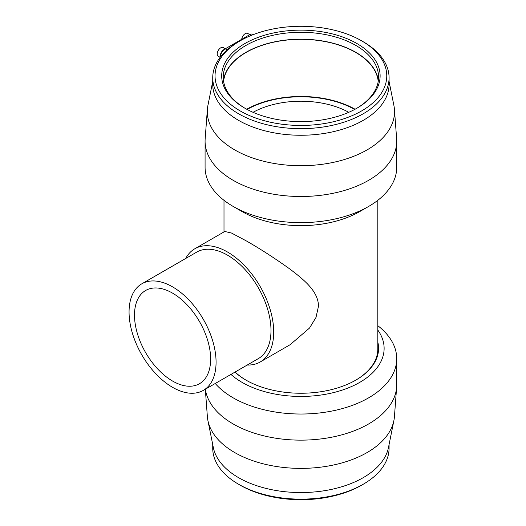 <?xml version="1.0" encoding="UTF-8"?>
<svg xmlns="http://www.w3.org/2000/svg" width="526" height="526" viewBox="0 0 526 526"><rect width="100%" height="100%" fill="white"/><g stroke="black" fill="none" stroke-linecap="round" stroke-linejoin="round"><path stroke-width="0.79" d="M203.325 390.377L258.253 358.666A61.522 35.525 -120 0 0 267.681 309.367A61.522 35.525 -120 0 0 227.488 255.149A61.522 35.525 -120 0 0 196.731 252.105L141.803 283.816A61.522 35.525 -120 0 0 132.374 333.116A61.522 35.525 -120 0 0 172.567 387.333A61.522 35.525 -120 0 0 203.325 390.377A61.522 35.525 -120 0 0 212.76 341.078A61.522 35.525 -120 0 0 172.567 286.861A61.522 35.525 -120 0 0 141.803 283.816M194.804 248.772L224.76 231.479L231.46 233.018L246.523 241.02C260.436 248.962 274.973 258.365 290.128 269.22C304.192 279.944 318.401 291.371 318.48 306.224L316.008 317.408L309.531 328.04L290.128 344.708L260.173 362A65.369 37.74 -120 0 0 270.193 309.617A65.369 37.74 -120 0 0 227.488 252.013A65.369 37.74 -120 0 0 194.804 248.772A65.369 37.74 -120 0 0 185.685 258.483M247.207 365.044A65.369 37.74 -120 0 0 260.173 362M172.567 293.14A53.836 31.08 60 0 1 207.737 340.578A53.836 31.08 60 0 1 199.485 383.717A53.836 31.08 60 0 1 172.567 381.054A53.836 31.08 60 0 1 137.398 333.609A53.836 31.08 60 0 1 145.649 290.477A53.836 31.08 60 0 1 172.567 293.14M220.151 57.314L218.251 56.216A4.997 2.886 -60 0 1 217.212 53.928A4.997 2.886 -60 0 1 219.395 48.898A4.997 2.886 -60 0 1 223.248 47.557L225.332 48.76M225.003 48.957L223.872 49.608A4.997 2.886 -60 0 0 220.341 55.736L220.341 57.038M356.372 108.527A77.677 44.848 0 0 0 378.582 77.131A77.677 44.848 0 0 0 355.832 45.42A77.677 44.848 0 0 0 271.179 35.696A77.677 44.848 0 0 0 223.228 77.131A77.677 44.848 0 0 0 245.438 108.527M378.352 80.583A77.677 44.848 0 0 0 355.832 52.324A77.677 44.848 0 0 0 273.967 41.975A77.677 44.848 0 0 0 223.458 80.583M244.892 108.211A79.216 45.736 0 0 0 356.917 108.211A79.216 45.736 0 0 0 356.917 43.533A79.216 45.736 0 0 0 244.892 43.533A79.216 45.736 0 0 0 244.892 108.211L244.892 108.211M363.249 41.764L361.618 40.818A85.863 49.576 0 0 0 240.185 40.818A85.863 49.576 0 0 0 240.191 110.927A85.863 49.576 0 0 0 361.618 110.927A85.863 49.576 0 0 0 361.618 40.818L363.256 41.764A88.171 50.904 0 0 0 363.249 41.764M240.185 40.818L238.554 41.764A88.171 50.904 0 0 0 212.734 77.756A88.171 50.904 0 0 0 238.554 113.754A88.171 50.904 0 0 0 334.648 124.787A88.171 50.904 0 0 0 389.076 77.756A88.171 50.904 0 0 0 363.256 41.764M212.734 77.756L212.734 84.351A88.171 50.904 0 0 0 238.554 120.349A88.171 50.904 0 0 0 334.648 131.382A88.171 50.904 0 0 0 389.076 84.351L389.076 77.756M212.734 81.412L207.915 105.45A93.615 54.047 0 0 0 207.375 109.329L205.166 138.785A95.824 55.322 0 0 0 205.081 141.178A95.824 55.322 0 0 0 233.143 180.3A95.824 55.322 0 0 0 337.574 192.292A95.824 55.322 0 0 0 396.729 141.178A95.824 55.322 0 0 0 396.637 138.785L394.434 109.329A93.615 54.047 0 0 0 393.895 105.45L389.076 81.412M207.375 109.329A93.615 54.047 0 0 0 234.708 149.884A93.615 54.047 0 0 0 338.593 161.14A93.615 54.047 0 0 0 394.434 109.329M205.081 141.178L205.081 167.301A95.824 55.322 0 0 0 233.143 206.422L242.065 211.57A83.213 48.044 0 0 0 359.745 211.57L368.667 206.422A95.824 55.322 0 0 0 396.729 167.301L396.729 141.178M378.22 81.445A77.447 44.71 0 0 0 355.668 52.422A77.447 44.71 0 0 0 273.356 42.251A77.447 44.71 0 0 0 223.589 81.445M355.556 380.265A76.908 44.401 0 0 0 377.813 349.027L377.813 200.307M389.076 444.588L389.076 448.244A88.171 50.904 180 0 1 363.256 484.236A88.171 50.904 180 0 1 238.554 484.236L240.191 485.182A85.863 49.576 180 0 1 240.185 485.182L238.554 484.236A88.171 50.904 180 0 1 212.734 448.244L212.734 444.588M377.813 325.693A95.824 55.322 180 0 1 396.729 358.699L396.729 384.822A95.824 55.322 180 0 1 396.637 387.215L394.434 416.671A93.615 54.047 180 0 1 393.895 420.55L388.49 447.501A88.171 50.904 180 0 1 329.901 489.726A88.171 50.904 180 0 1 238.554 477.647A88.171 50.904 180 0 1 213.319 447.501L207.915 420.55A93.615 54.047 180 0 1 207.375 416.671L205.318 389.227M396.637 387.215A95.824 55.322 180 0 1 335.654 436.376A95.824 55.322 180 0 1 233.143 423.943A95.824 55.322 180 0 1 205.377 389.194M393.895 420.55A93.615 54.047 180 0 1 331.689 465.378A93.615 54.047 180 0 1 234.708 452.551A93.615 54.047 180 0 1 207.915 420.55M396.729 358.699A95.824 55.322 180 0 1 337.574 409.813A95.824 55.322 180 0 1 233.143 397.82A95.824 55.322 180 0 1 215.246 383.5M377.813 330.052A83.213 48.044 180 0 1 347.107 388.359A83.213 48.044 180 0 1 242.065 382.369A83.213 48.044 180 0 1 230.96 374.427M377.813 342.104A77.677 44.848 180 0 1 355.832 380.107A77.677 44.848 180 0 1 245.977 380.107L245.977 380.107A77.677 44.848 180 0 1 234.971 372.106M235.115 372.027A76.908 44.401 0 0 0 246.253 380.265M363.256 484.236L361.618 485.182A85.863 49.576 180 0 1 240.191 485.182M253.499 34.538L253.17 34.348A6.93 3.998 120 0 0 249.705 34.69L225.233 48.819A6.93 3.998 120 0 0 220.335 57.071M355.089 109.237A77.447 44.71 0 0 0 246.72 109.237M242.065 211.57L233.143 206.422A95.824 55.322 0 0 0 368.667 206.422M241.71 39.305A4.997 2.886 -60 0 1 244.057 34.571A4.997 2.886 -60 0 1 247.72 33.427L249.804 34.637M253.039 112.314A69.215 39.963 180 0 1 348.771 112.314M354.695 109.447A76.908 44.401 0 0 0 247.115 109.447M249.705 34.69L251.093 35.492M225.233 48.819L227.107 49.898M223.997 231.92L223.997 200.307"/></g></svg>
